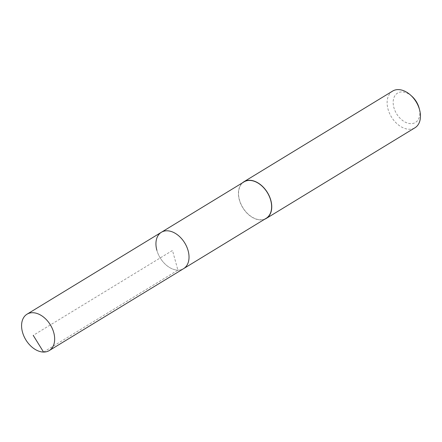 <?xml version="1.0" encoding="UTF-8"?>
<svg xmlns="http://www.w3.org/2000/svg" width="442" height="442" viewBox="0 0 442 442"><rect width="100%" height="100%" fill="white"/><g stroke="black" fill="none" stroke-linecap="round" stroke-linejoin="round"><path stroke-width="0.33" stroke-dasharray="2.21 1.66" d="M161.385 232.265A21.31 14.371 -121.4 0 0 156.855 250.244A21.31 14.371 -121.4 0 0 183.579 268.659A21.31 14.371 58.6 0 1 156.855 250.244M243.99 181.9A21.31 14.371 -121.4 0 0 239.453 199.878A21.31 14.371 -121.4 0 0 266.178 218.293M264.636 219.238A21.481 14.487 58.6 0 1 239.332 199.872A21.481 14.487 58.6 0 1 242.448 182.844M392.606 91.091A21.481 14.487 -121.4 0 0 388.037 109.202A21.481 14.487 -121.4 0 0 414.972 127.766M411.883 96.284A17.183 11.586 -121.4 0 0 397.457 93.163A17.183 11.586 -121.4 0 0 393.894 107.594A17.183 11.586 -121.4 0 0 410.751 123.638A17.183 11.586 -121.4 0 0 419.176 108.251M43.543 352.064L177.899 270.139L172.485 250.465L33.233 335.373"/><path stroke-width="0.66" d="M22.492 332.163A21.31 14.371 58.6 0 1 27.028 314.19A21.31 14.371 58.6 0 1 53.753 332.611A21.31 14.371 58.6 0 1 49.222 350.583A21.31 14.371 58.6 0 1 22.492 332.163M188.115 250.686A21.31 14.371 -121.4 0 0 161.385 232.265A21.31 14.371 58.6 0 1 188.115 250.686A21.31 14.371 58.6 0 1 183.579 268.659A21.31 14.371 -121.4 0 0 188.115 250.686M49.222 350.583L266.178 218.293A21.31 14.371 -121.4 0 0 270.714 200.32A21.31 14.371 -121.4 0 0 243.99 181.9L27.028 314.19M156.855 250.244A21.31 14.371 58.6 0 1 161.385 232.265M242.448 182.844A21.481 14.487 58.6 0 1 243.901 181.761A21.481 14.487 58.6 0 1 270.835 200.325A21.481 14.487 58.6 0 1 266.266 218.436A21.481 14.487 58.6 0 1 264.636 219.238M266.266 218.436L414.972 127.766A21.481 14.487 -121.4 0 0 419.64 110.019A21.481 14.487 -121.4 0 0 419.541 109.655A21.481 14.487 -121.4 0 0 410.524 95.063A21.481 14.487 -121.4 0 0 392.606 91.091L243.901 181.761M419.64 110.019L419.176 108.251A17.183 11.586 -121.4 0 0 419.099 107.959A17.183 11.586 -121.4 0 0 411.883 96.284L410.524 95.063M33.233 335.373L43.543 352.064"/></g></svg>
